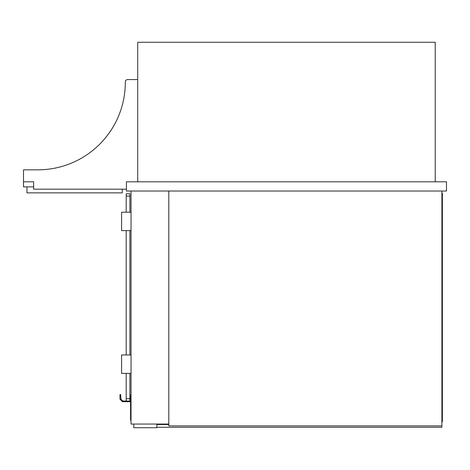 <?xml version="1.0" encoding="UTF-8"?>
<svg xmlns="http://www.w3.org/2000/svg" width="470" height="470" viewBox="0 0 470 470"><rect width="100%" height="100%" fill="white"/><g stroke="black" fill="none" stroke-linecap="round" stroke-linejoin="round"><path stroke-width="0.7" d="M435.214 181.808L435.214 42.265L137.71 42.265L137.71 181.808L137.71 79.571L127.623 79.571A2.303 2.303 0 0 0 125.32 81.886A87.502 87.502 0 0 1 37.817 169.834L23.5 169.834L23.5 181.808L33.634 181.808L33.634 189.175L126.43 189.175M441.894 191.02L441.894 425.89L168.8 425.89L168.8 191.02M168.8 424.052L131.036 424.052L131.036 191.02M133.797 424.052L133.797 427.735L156.827 427.735L156.827 424.052M156.827 427.271L441.894 427.271L441.894 425.89M168.8 424.51L156.827 424.51M441.894 197.929L442.358 197.929L442.358 421.749L441.894 421.749M442.358 197.929L442.358 193.323L441.894 193.323M119.979 394.577L120.673 394.577L119.979 394.577L119.979 399.183L120.96 399.183L120.673 394.577L119.979 394.577L120.673 394.577M120.96 399.183L122.799 401.022L129.885 401.022L129.885 373.392M126.43 181.808L126.43 191.02L446.5 191.02L446.5 181.808L126.43 181.808M137.71 79.571L127.623 79.571M125.32 81.886A87.502 87.502 0 0 1 37.817 169.834M23.5 181.808L23.5 186.872L33.634 186.872M122.282 189.175L122.282 192.859L26.955 192.859L26.955 186.872L24.193 186.872M131.036 402.402L130.572 402.402L130.572 420.133L131.036 420.133M126.201 212.205L126.201 193.781L129.885 193.781L129.885 212.205M129.885 230.623L129.885 354.968M126.201 230.623L126.201 354.968M126.201 373.392L126.201 401.022L122.799 401.022M129.885 395.035L130.572 395.035L130.572 401.715L122.517 401.715L119.979 399.183M131.036 373.392L121.595 373.392L121.595 354.968L131.036 354.968M131.036 230.623L121.595 230.623L121.595 212.205L131.036 212.205M130.572 417.372L131.036 417.372M130.572 405.169L131.036 405.169M126.201 196.084L129.885 196.084M126.201 398.719L129.885 398.719"/></g></svg>
